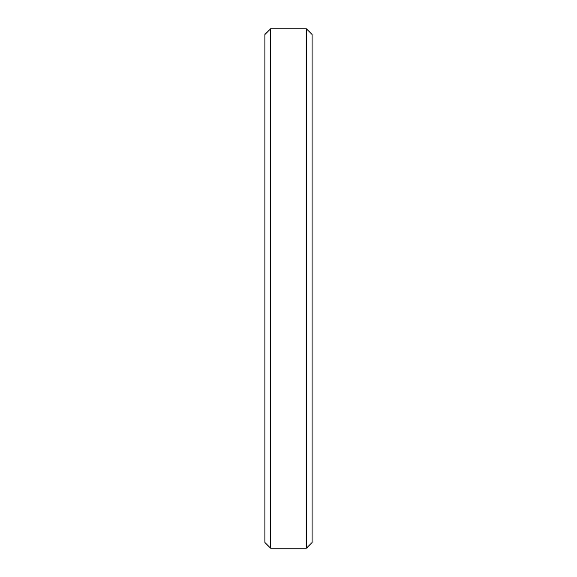 <?xml version="1.0" encoding="UTF-8"?>
<svg xmlns="http://www.w3.org/2000/svg" width="577" height="577" viewBox="0 0 577 577"><rect width="100%" height="100%" fill="white"/><g stroke="black" fill="none" stroke-linecap="round" stroke-linejoin="round"><path stroke-width="0.87" d="M312.107 34.512L306.437 28.85L270.563 28.85L264.893 34.512L264.893 542.488L270.563 548.15L270.563 28.85L270.563 548.15L306.437 548.15L312.107 542.488L312.107 34.512L306.437 28.85L306.437 548.15L306.437 28.85L270.563 28.85L306.437 28.85L312.107 34.512L312.107 542.488L306.437 548.15L270.563 548.15L264.893 542.488L264.893 34.512L270.563 28.85L264.893 34.512"/></g></svg>
